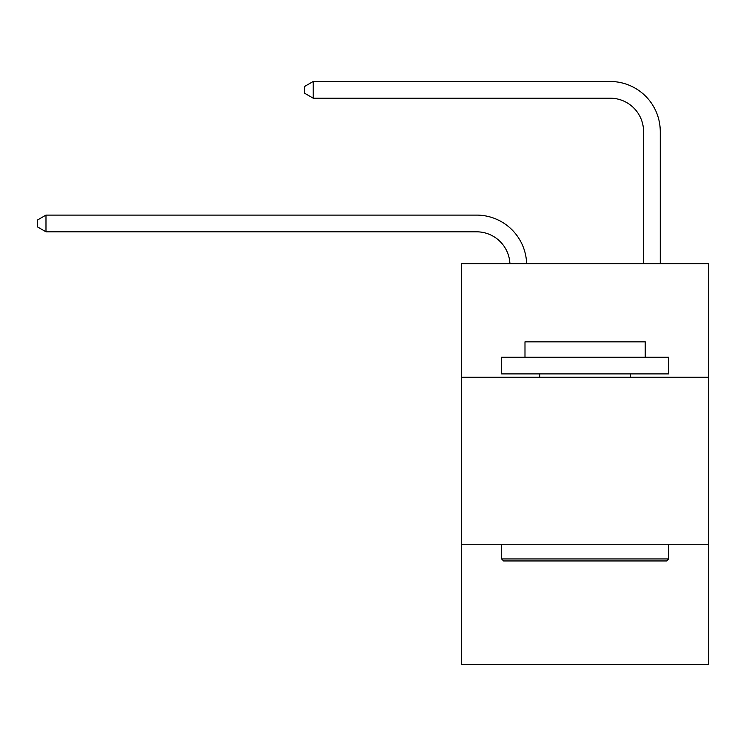 <?xml version="1.0" encoding="UTF-8"?>
<svg xmlns="http://www.w3.org/2000/svg" width="746" height="746" viewBox="0 0 746 746"><rect width="100%" height="100%" fill="white"/><g stroke="black" fill="none" stroke-linecap="round" stroke-linejoin="round"><path stroke-width="1.12" d="M461.522 377.243L708.7 377.243L708.7 263.674L461.522 263.674L461.522 664.509L708.7 664.509L708.7 544.254L461.522 544.254M708.7 544.254L708.7 377.243M476.545 231.81A33.402 33.402 0 0 1 509.919 263.674A33.402 33.402 0 0 0 476.545 231.81A33.402 33.402 0 0 1 509.919 263.674A33.402 33.402 0 0 0 476.545 231.81A33.402 33.402 0 0 1 509.919 263.674A33.402 33.402 0 0 0 476.545 231.81A33.402 33.402 0 0 1 509.919 263.674A33.402 33.402 0 0 0 476.545 231.81A33.402 33.402 0 0 1 509.919 263.674A33.402 33.402 0 0 0 476.545 231.81A33.402 33.402 0 0 1 509.919 263.674A33.402 33.402 0 0 0 476.545 231.81A33.402 33.402 0 0 1 509.919 263.674A33.402 33.402 0 0 0 476.545 231.81A33.402 33.402 0 0 1 509.919 263.674A33.402 33.402 0 0 0 476.545 231.81A33.402 33.402 0 0 1 509.919 263.674A33.402 33.402 0 0 0 476.545 231.81A33.402 33.402 0 0 1 509.919 263.674A33.402 33.402 0 0 0 476.545 231.81L45.982 231.81L37.3 226.793L37.3 220.117L45.982 215.1L476.545 215.1A50.103 50.103 0 0 1 526.629 263.674M643.565 263.674L643.565 131.594A33.402 33.402 0 0 0 610.163 98.192L313.208 98.192L304.527 93.185L304.527 86.499L313.208 81.491L610.163 81.491A50.103 50.103 0 0 1 660.266 131.594L660.266 263.674M503.606 560.955L501.601 558.95L668.612 558.95L666.616 560.955L503.606 560.955M668.612 357.203L668.612 373.905L501.601 373.905L501.601 357.203L668.612 357.203M524.988 357.203L524.988 341.836L645.234 341.836L645.234 357.203M668.612 544.254L668.612 558.95M501.601 544.254L501.601 558.95M630.538 373.905L630.538 377.243M539.684 373.905L539.684 377.243M45.982 231.81L45.982 215.1L476.545 215.1M643.565 131.594A33.402 33.402 0 0 0 610.163 98.192A33.402 33.402 0 0 1 643.565 131.594A33.402 33.402 0 0 0 610.163 98.192A33.402 33.402 0 0 1 643.565 131.594A33.402 33.402 0 0 0 610.163 98.192A33.402 33.402 0 0 1 643.565 131.594A33.402 33.402 0 0 0 610.163 98.192A33.402 33.402 0 0 1 643.565 131.594A33.402 33.402 0 0 0 610.163 98.192A33.402 33.402 0 0 1 643.565 131.594A33.402 33.402 0 0 0 610.163 98.192A33.402 33.402 0 0 1 643.565 131.594A33.402 33.402 0 0 0 610.163 98.192A33.402 33.402 0 0 1 643.565 131.594A33.402 33.402 0 0 0 610.163 98.192A33.402 33.402 0 0 1 643.565 131.594A33.402 33.402 0 0 0 610.163 98.192A33.402 33.402 0 0 1 643.565 131.594A33.402 33.402 0 0 0 610.163 98.192M313.208 98.192L313.208 81.491L610.163 81.491"/></g></svg>
